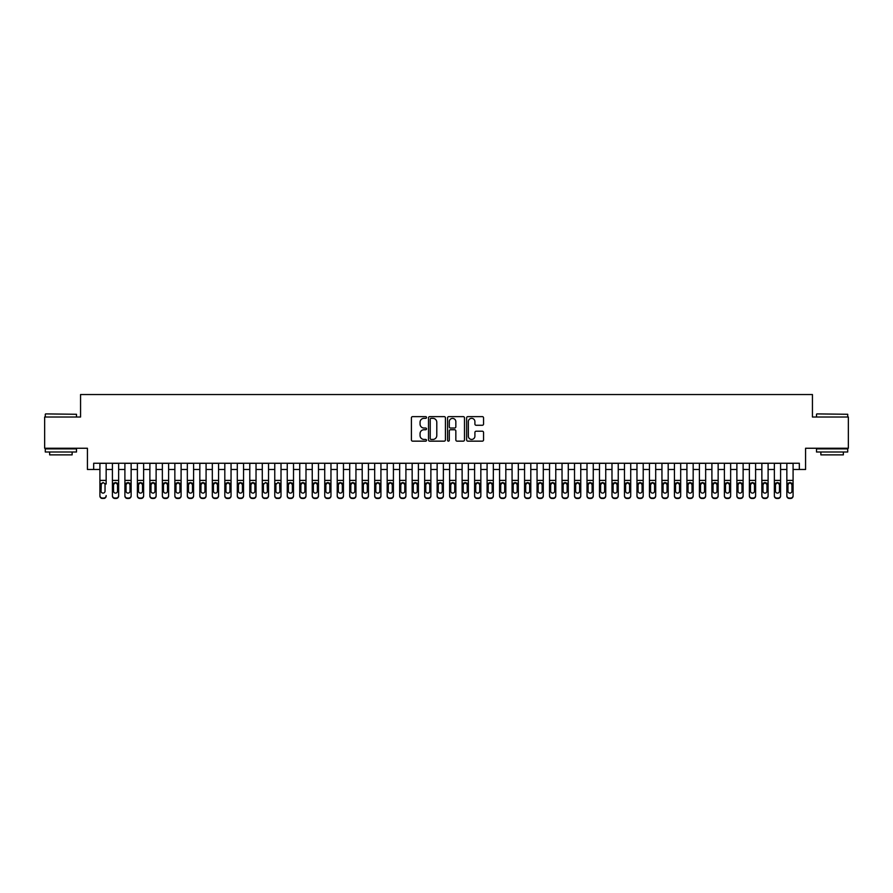 <?xml version="1.0" encoding="UTF-8"?>
<svg xmlns="http://www.w3.org/2000/svg" width="893" height="893" viewBox="0 0 893 893"><rect width="100%" height="100%" fill="white"/><g stroke="black" fill="none" stroke-linecap="round" stroke-linejoin="round"><path stroke-width="1.34" d="M426.519 417.489A0.86 0.86 0 0 0 425.66 416.629L412.633 416.629A1.228 1.228 0 0 0 411.405 417.857L411.405 439.925A1.228 1.228 0 0 0 412.633 441.153L425.66 441.153A0.86 0.86 0 0 0 426.519 440.294A0.86 0.86 0 0 0 425.66 439.434L423.974 439.434A3.918 3.918 0 0 1 420.056 435.505L420.056 433.674A3.918 3.918 0 0 1 423.974 429.745L425.66 429.745A0.86 0.86 0 0 0 426.519 428.886A0.86 0.86 0 0 0 425.66 428.026L423.974 428.026A3.918 3.918 0 0 1 420.056 424.108L420.056 422.266A3.918 3.918 0 0 1 423.974 418.348L425.66 418.348A0.86 0.86 0 0 0 426.519 417.489M482.332 425.269A1.228 1.228 0 0 0 483.548 424.052L483.548 417.857A1.228 1.228 0 0 0 482.332 416.629L467.865 416.629A1.228 1.228 0 0 0 466.637 417.857L466.637 439.925A1.228 1.228 0 0 0 467.865 441.153L482.332 441.153A1.228 1.228 0 0 0 483.548 439.925L483.548 432.446A1.228 1.228 0 0 0 482.332 431.219L476.136 431.219A1.228 1.228 0 0 0 474.909 432.446L474.909 436.152A3.282 3.282 0 0 1 471.627 439.434A3.282 3.282 0 0 1 468.356 436.152L468.356 421.63A3.282 3.282 0 0 1 471.627 418.348A3.282 3.282 0 0 1 474.909 421.63L474.909 424.052A1.228 1.228 0 0 0 476.136 425.269L482.332 425.269M93.676 469.484L93.676 463.233L799.324 463.233L799.324 469.484L805.575 469.484L805.575 448.253L848.35 448.253L848.35 417.02L812.44 417.02L812.44 394.539L80.56 394.539L80.56 417.02L44.65 417.02L44.65 448.253L87.425 448.253L87.425 469.484L99.916 469.484M445.428 417.857A1.228 1.228 0 0 0 444.201 416.629L429.734 416.629A1.228 1.228 0 0 0 428.506 417.857L428.506 439.925A1.228 1.228 0 0 0 429.734 441.153L444.201 441.153A1.228 1.228 0 0 0 445.428 439.925L445.428 417.857M448.799 416.629L463.266 416.629A1.228 1.228 0 0 1 464.494 417.857L464.494 439.925A1.228 1.228 0 0 1 463.266 441.153L457.071 441.153A1.228 1.228 0 0 1 455.843 439.925L455.843 430.973A1.228 1.228 0 0 0 454.626 429.745L450.519 429.745A1.228 1.228 0 0 0 449.291 430.973L449.291 440.294A0.86 0.86 0 0 1 448.431 441.153A0.86 0.86 0 0 1 447.572 440.294L447.572 417.857A1.228 1.228 0 0 1 448.799 416.629M106.155 469.484L112.406 469.484M118.646 469.484L124.897 469.484M131.137 469.484L137.388 469.484M143.628 469.484L149.879 469.484M156.119 469.484L162.359 469.484M168.61 469.484L174.849 469.484M181.1 469.484L187.34 469.484M193.591 469.484L199.831 469.484M206.082 469.484L212.322 469.484M218.562 469.484L224.813 469.484M231.053 469.484L237.304 469.484M243.543 469.484L249.794 469.484M256.034 469.484L262.285 469.484M268.525 469.484L274.765 469.484M281.016 469.484L287.256 469.484M293.507 469.484L299.747 469.484M305.998 469.484L312.237 469.484M318.477 469.484L324.728 469.484M330.968 469.484L337.219 469.484M343.459 469.484L349.71 469.484M355.95 469.484L362.201 469.484M368.441 469.484L374.68 469.484M380.931 469.484L387.171 469.484M393.422 469.484L399.662 469.484M405.913 469.484L412.153 469.484M418.404 469.484L424.644 469.484M430.884 469.484L437.135 469.484M443.374 469.484L449.625 469.484M455.865 469.484L462.116 469.484M468.356 469.484L474.596 469.484M480.847 469.484L487.087 469.484M493.338 469.484L499.578 469.484M505.829 469.484L512.069 469.484M518.32 469.484L524.559 469.484M530.799 469.484L537.05 469.484M543.29 469.484L549.541 469.484M555.781 469.484L562.032 469.484M568.272 469.484L574.523 469.484M580.763 469.484L587.002 469.484M593.253 469.484L599.493 469.484M605.744 469.484L611.984 469.484M618.235 469.484L624.475 469.484M630.715 469.484L636.966 469.484M643.206 469.484L649.457 469.484M655.696 469.484L661.947 469.484M668.187 469.484L674.438 469.484M680.678 469.484L686.918 469.484M693.169 469.484L699.409 469.484M705.66 469.484L711.9 469.484M718.151 469.484L724.39 469.484M730.641 469.484L736.881 469.484M743.121 469.484L749.372 469.484M755.612 469.484L761.863 469.484M768.103 469.484L774.354 469.484M780.594 469.484L786.845 469.484M793.084 469.484L799.324 469.484M431.085 418.348A0.86 0.86 0 0 0 430.225 419.208L430.225 438.575A0.86 0.86 0 0 0 431.085 439.434L432.859 439.434A3.918 3.918 0 0 0 436.789 435.505L436.789 422.266A3.918 3.918 0 0 0 432.859 418.348L431.085 418.348M455.843 421.686A3.282 3.282 0 0 0 452.572 418.404A3.282 3.282 0 0 0 449.291 421.686L449.291 426.809A1.228 1.228 0 0 0 450.519 428.026L454.626 428.026A1.228 1.228 0 0 0 455.843 426.809L455.843 421.686M99.916 463.233L99.916 495.582A2.5 2.478 -0 0 0 102.416 498.06L103.666 498.06A2.5 2.478 -0 0 0 106.155 495.582L106.155 495.983A2.5 2.478 180 0 1 103.666 498.461L103.666 498.06M106.155 484.017L106.155 463.233M105.039 491.128L105.039 484.553L105.039 491.128A1.998 1.987 180 0 1 103.041 493.103A1.998 1.987 180 0 0 105.039 491.128M101.043 491.518L101.043 491.128A1.998 1.987 180 0 0 103.041 493.103M101.043 491.128L101.266 483.626L103.041 482.544L104.816 483.626L103.041 482.544L101.043 484.397M102.416 498.06L103.666 498.461M102.416 498.461A2.5 2.478 180 0 1 99.916 495.983L99.916 495.582M106.155 483.626L104.816 483.626L105.039 484.553M45.655 413.906L76.497 414.274L45.655 413.906M60.891 451.992L45.275 451.992L45.275 448.878L76.497 448.878L76.497 451.992L60.891 451.992M72.132 451.992L72.132 454.872L49.651 454.872L49.651 451.992M816.872 413.906L847.725 414.274L816.872 413.906M832.109 451.992L816.503 451.992L816.503 448.878L847.725 448.878L847.725 451.992L832.109 451.992M843.349 451.992L843.349 454.872L820.868 454.872L820.868 451.992M112.406 484.017L112.406 495.582A2.5 2.478 0 0 0 114.907 498.06L116.157 498.06A2.5 2.478 0 0 0 118.646 495.582L118.646 495.983A2.5 2.478 180 0 1 116.157 498.461L116.157 498.06M117.53 491.128L117.53 484.553L117.53 491.128A1.998 1.987 180 0 1 115.532 493.103A1.998 1.987 180 0 0 117.53 491.128M113.534 491.518L113.534 491.128A1.998 1.987 180 0 0 115.532 493.103A1.998 1.987 180 0 1 113.534 491.128L113.534 484.397M113.746 483.626L113.534 484.553L115.532 482.544L112.406 483.626L112.406 495.983A2.5 2.478 180 0 0 114.907 498.461L116.157 498.461M118.646 463.233L118.646 483.626L115.532 482.544L117.53 484.553M124.897 484.017L124.897 495.582A2.5 2.478 0 0 0 127.398 498.06L128.637 498.06A2.5 2.478 0 0 0 131.137 495.582L131.137 495.983A2.5 2.478 180 0 1 128.637 498.461L128.637 498.06M130.021 491.128L130.021 484.553L130.021 491.128A1.998 1.987 180 0 1 128.023 493.103A1.998 1.987 180 0 0 130.021 491.128M126.025 491.518L126.025 491.128A1.998 1.987 180 0 0 128.023 493.103A1.998 1.987 180 0 1 126.025 491.128L126.025 484.397M126.237 483.626L126.025 484.553L128.023 482.544L124.897 483.626L124.897 495.983A2.5 2.478 180 0 0 127.398 498.461L128.637 498.461M131.137 463.233L131.137 483.626L128.023 482.544L130.021 484.553M137.388 484.017L137.388 495.582A2.5 2.478 0 0 0 139.877 498.06L141.127 498.06A2.5 2.478 0 0 0 143.628 495.582L143.628 495.983A2.5 2.478 180 0 1 141.127 498.461L141.127 498.06M142.5 491.128L142.5 484.553L142.5 491.128A1.998 1.987 180 0 1 140.502 493.103A1.998 1.987 180 0 0 142.5 491.128M138.504 491.518L138.504 491.128A1.998 1.987 180 0 0 140.502 493.103A1.998 1.987 180 0 1 138.504 491.128L138.504 484.397M138.728 483.626L138.504 484.553L140.502 482.544L137.388 483.626L137.388 495.983A2.5 2.478 180 0 0 139.877 498.461L141.127 498.461M143.628 463.233L143.628 483.626L140.502 482.544L142.5 484.553M149.879 484.017L149.879 495.582A2.5 2.478 0 0 0 152.368 498.06L153.618 498.06A2.5 2.478 0 0 0 156.119 495.582L156.119 495.983A2.5 2.478 180 0 1 153.618 498.461L153.618 498.06M154.991 491.128L154.991 484.553L154.991 491.128A1.998 1.987 180 0 1 152.993 493.103A1.998 1.987 180 0 0 154.991 491.128M150.995 491.518L150.995 491.128A1.998 1.987 180 0 0 152.993 493.103A1.998 1.987 180 0 1 150.995 491.128L150.995 484.397M151.218 483.626L150.995 484.553L152.993 482.544L149.879 483.626L149.879 495.983A2.5 2.478 180 0 0 152.368 498.461L153.618 498.461M156.119 463.233L156.119 483.626L152.993 482.544L154.991 484.553M118.646 483.626L118.646 495.582M112.406 463.233L112.406 483.626M131.137 483.626L131.137 495.582M124.897 463.233L124.897 483.626M143.628 483.626L143.628 495.582M137.388 463.233L137.388 483.626M156.119 483.626L156.119 495.582M149.879 463.233L149.879 483.626M162.359 484.017L162.359 495.582A2.5 2.478 0 0 0 164.859 498.06L166.109 498.06A2.5 2.478 0 0 0 168.61 495.582L168.61 495.983A2.5 2.478 180 0 1 166.109 498.461L166.109 498.06M167.482 491.128L167.482 484.553L167.482 491.128A1.998 1.987 180 0 1 165.484 493.103A1.998 1.987 180 0 0 167.482 491.128M163.486 491.518L163.486 491.128A1.998 1.987 180 0 0 165.484 493.103A1.998 1.987 180 0 1 163.486 491.128L163.486 484.397M163.709 483.626L163.486 484.553L165.484 482.544L162.359 483.626L162.359 495.983A2.5 2.478 180 0 0 164.859 498.461L166.109 498.461M168.61 463.233L168.61 483.626L165.484 482.544L167.482 484.553M168.61 483.626L168.61 495.582M162.359 463.233L162.359 483.626M174.849 484.017L174.849 495.582A2.5 2.478 0 0 0 177.35 498.06L178.6 498.06A2.5 2.478 0 0 0 181.1 495.582L181.1 495.983A2.5 2.478 180 0 1 178.6 498.461L178.6 498.06M179.973 491.128L179.973 484.553L179.973 491.128A1.998 1.987 180 0 1 177.975 493.103A1.998 1.987 180 0 0 179.973 491.128M175.977 491.518L175.977 491.128A1.998 1.987 180 0 0 177.975 493.103A1.998 1.987 180 0 1 175.977 491.128L175.977 484.397M176.2 483.626L175.977 484.553L177.975 482.544L174.849 483.626L174.849 495.983A2.5 2.478 180 0 0 177.35 498.461L178.6 498.461M181.1 463.233L181.1 483.626L177.975 482.544L179.973 484.553M181.1 483.626L181.1 495.582M174.849 463.233L174.849 483.626M187.34 484.017L187.34 495.582A2.5 2.478 0 0 0 189.841 498.06L191.091 498.06A2.5 2.478 0 0 0 193.591 495.582L193.591 495.983A2.5 2.478 180 0 1 191.091 498.461L191.091 498.06M192.464 491.128L192.464 484.553L192.464 491.128A1.998 1.987 180 0 1 190.466 493.103A1.998 1.987 180 0 0 192.464 491.128M188.468 491.518L188.468 491.128A1.998 1.987 180 0 0 190.466 493.103A1.998 1.987 180 0 1 188.468 491.128L188.468 484.397M188.691 483.626L188.468 484.553L190.466 482.544L187.34 483.626L187.34 495.983A2.5 2.478 180 0 0 189.841 498.461L191.091 498.461M193.591 463.233L193.591 483.626L190.466 482.544L192.464 484.553M193.591 483.626L193.591 495.582M187.34 463.233L187.34 483.626M199.831 484.017L199.831 495.582A2.5 2.478 0 0 0 202.331 498.06L203.582 498.06A2.5 2.478 0 0 0 206.082 495.582L206.082 495.983A2.5 2.478 180 0 1 203.582 498.461L203.582 498.06M204.955 491.128L204.955 484.553L204.955 491.128A1.998 1.987 180 0 1 202.957 493.103A1.998 1.987 180 0 0 204.955 491.128M200.958 491.518L200.958 491.128A1.998 1.987 180 0 0 202.957 493.103A1.998 1.987 180 0 1 200.958 491.128L200.958 484.397M201.182 483.626L200.958 484.553L202.957 482.544L199.831 483.626L199.831 495.983A2.5 2.478 180 0 0 202.331 498.461L203.582 498.461M206.082 463.233L206.082 483.626L202.957 482.544L204.955 484.553M206.082 483.626L206.082 495.582M199.831 463.233L199.831 483.626M212.322 484.017L212.322 495.582A2.5 2.478 0 0 0 214.822 498.06L216.073 498.06A2.5 2.478 0 0 0 218.562 495.582L218.562 495.983A2.5 2.478 180 0 1 216.073 498.461L216.073 498.06M217.446 491.128L217.446 484.553L217.446 491.128A1.998 1.987 180 0 1 215.447 493.103A1.998 1.987 180 0 0 217.446 491.128M213.449 491.518L213.449 491.128A1.998 1.987 180 0 0 215.447 493.103A1.998 1.987 180 0 1 213.449 491.128L213.449 484.397M213.661 483.626L213.449 484.553L215.447 482.544L212.322 483.626L212.322 495.983A2.5 2.478 180 0 0 214.822 498.461L216.073 498.461M218.562 463.233L218.562 483.626L215.447 482.544L217.446 484.553M218.562 483.626L218.562 495.582M212.322 463.233L212.322 483.626M224.813 484.017L224.813 495.582A2.5 2.478 0 0 0 227.313 498.06L228.563 498.06A2.5 2.478 0 0 0 231.053 495.582L231.053 495.983A2.5 2.478 180 0 1 228.563 498.461L228.563 498.06M229.936 491.128L229.936 484.553L229.936 491.128A1.998 1.987 180 0 1 227.938 493.103A1.998 1.987 180 0 0 229.936 491.128M225.94 491.518L225.94 491.128A1.998 1.987 180 0 0 227.938 493.103A1.998 1.987 180 0 1 225.94 491.128L225.94 484.397M226.152 483.626L225.94 484.553L227.938 482.544L224.813 483.626L224.813 495.983A2.5 2.478 180 0 0 227.313 498.461L228.563 498.461M231.053 463.233L231.053 483.626L227.938 482.544L229.936 484.553M231.053 483.626L231.053 495.582M224.813 463.233L224.813 483.626M237.304 484.017L237.304 495.582A2.5 2.478 0 0 0 239.804 498.06L241.043 498.06A2.5 2.478 0 0 0 243.543 495.582L243.543 495.983A2.5 2.478 180 0 1 241.043 498.461L241.043 498.06M242.416 491.128L242.416 484.553L242.416 491.128A1.998 1.987 180 0 1 240.418 493.103A1.998 1.987 180 0 0 242.416 491.128M238.42 491.518L238.42 491.128A1.998 1.987 180 0 0 240.418 493.103A1.998 1.987 180 0 1 238.42 491.128L238.42 484.397M238.643 483.626L238.42 484.553L240.418 482.544L237.304 483.626L237.304 495.983A2.5 2.478 180 0 0 239.804 498.461L241.043 498.461M243.543 463.233L243.543 483.626L240.418 482.544L242.416 484.553M243.543 483.626L243.543 495.582M237.304 463.233L237.304 483.626M249.794 484.017L249.794 495.582A2.5 2.478 0 0 0 252.284 498.06L253.534 498.06A2.5 2.478 0 0 0 256.034 495.582L256.034 495.983A2.5 2.478 180 0 1 253.534 498.461L253.534 498.06M254.907 491.128L254.907 484.553L254.907 491.128A1.998 1.987 180 0 1 252.909 493.103A1.998 1.987 180 0 0 254.907 491.128M250.911 491.518L250.911 491.128A1.998 1.987 180 0 0 252.909 493.103A1.998 1.987 180 0 1 250.911 491.128L250.911 484.397M251.134 483.626L250.911 484.553L252.909 482.544L249.794 483.626L249.794 495.983A2.5 2.478 180 0 0 252.284 498.461L253.534 498.461M256.034 463.233L256.034 483.626L252.909 482.544L254.907 484.553M256.034 483.626L256.034 495.582M249.794 463.233L249.794 483.626M268.525 463.233L268.525 495.983A2.5 2.478 180 0 1 266.025 498.461L266.025 498.06A2.5 2.478 0 0 0 268.525 495.582L268.525 495.582M262.285 463.233L262.285 495.582A2.5 2.478 0 0 0 264.774 498.06L266.025 498.06M264.774 498.06L266.025 498.461M264.774 498.461A2.5 2.478 180 0 1 262.285 495.983L262.285 484.017M268.525 483.626L265.4 482.544L263.402 484.553L265.4 482.544L267.174 483.626L267.398 491.128A1.998 1.987 180 0 1 265.4 493.103A1.998 1.987 180 0 1 263.402 491.128A1.998 1.987 180 0 0 265.4 493.103A1.998 1.987 180 0 0 267.398 491.128L267.398 484.553M263.402 484.397L263.402 491.518M281.016 463.233L281.016 495.983A2.5 2.478 180 0 1 278.516 498.461L278.516 498.06A2.5 2.478 0 0 0 281.016 495.582L281.016 495.582M274.765 463.233L274.765 495.582A2.5 2.478 0 0 0 277.265 498.06L278.516 498.06M277.265 498.06L278.516 498.461M277.265 498.461A2.5 2.478 180 0 1 274.765 495.983L274.765 484.017M281.016 483.626L277.89 482.544L275.892 484.553L277.89 482.544L279.665 483.626L279.889 491.128A1.998 1.987 180 0 1 277.89 493.103A1.998 1.987 180 0 1 275.892 491.128A1.998 1.987 180 0 0 277.89 493.103A1.998 1.987 180 0 0 279.889 491.128L279.889 484.553M275.892 484.397L275.892 491.518M287.256 484.017L287.256 495.582A2.5 2.478 0 0 0 289.756 498.06L291.006 498.06A2.5 2.478 0 0 0 293.507 495.582L293.507 495.983A2.5 2.478 180 0 1 291.006 498.461L291.006 498.06M292.379 491.128L292.379 484.553L292.379 491.128A1.998 1.987 180 0 1 290.381 493.103A1.998 1.987 180 0 0 292.379 491.128M288.383 491.518L288.383 491.128A1.998 1.987 180 0 0 290.381 493.103A1.998 1.987 180 0 1 288.383 491.128L288.383 484.397M288.606 483.626L288.383 484.553L290.381 482.544L287.256 483.626L287.256 495.983A2.5 2.478 180 0 0 289.756 498.461L291.006 498.461M293.507 463.233L293.507 483.626L290.381 482.544L292.379 484.553M293.507 483.626L293.507 495.582M287.256 463.233L287.256 483.626M299.747 484.017L299.747 495.582A2.5 2.478 0 0 0 302.247 498.06L303.497 498.06A2.5 2.478 0 0 0 305.998 495.582L305.998 495.983A2.5 2.478 180 0 1 303.497 498.461L303.497 498.06M304.87 491.128L304.87 484.553L304.87 491.128A1.998 1.987 180 0 1 302.872 493.103A1.998 1.987 180 0 0 304.87 491.128M300.874 491.518L300.874 491.128A1.998 1.987 180 0 0 302.872 493.103A1.998 1.987 180 0 1 300.874 491.128L300.874 484.397M301.097 483.626L300.874 484.553L302.872 482.544L299.747 483.626L299.747 495.983A2.5 2.478 180 0 0 302.247 498.461L303.497 498.461M305.998 463.233L305.998 483.626L302.872 482.544L304.87 484.553M305.998 483.626L305.998 495.582M299.747 463.233L299.747 483.626M312.237 484.017L312.237 495.582A2.5 2.478 0 0 0 314.738 498.06L315.988 498.06A2.5 2.478 0 0 0 318.477 495.582L318.477 495.983A2.5 2.478 180 0 1 315.988 498.461L315.988 498.06M317.361 491.128L317.361 484.553L317.361 491.128A1.998 1.987 180 0 1 315.363 493.103A1.998 1.987 180 0 0 317.361 491.128M313.365 491.518L313.365 491.128A1.998 1.987 180 0 0 315.363 493.103A1.998 1.987 180 0 1 313.365 491.128L313.365 484.397M313.588 483.626L313.365 484.553L315.363 482.544L312.237 483.626L312.237 495.983A2.5 2.478 180 0 0 314.738 498.461L315.988 498.461M318.477 463.233L318.477 483.626L315.363 482.544L317.361 484.553M318.477 483.626L318.477 495.582M312.237 463.233L312.237 483.626M324.728 484.017L324.728 495.582A2.5 2.478 0 0 0 327.229 498.06L328.479 498.06A2.5 2.478 0 0 0 330.968 495.582L330.968 495.983A2.5 2.478 180 0 1 328.479 498.461L328.479 498.06M329.852 491.128L329.852 484.553L329.852 491.128A1.998 1.987 180 0 1 327.854 493.103A1.998 1.987 180 0 0 329.852 491.128M325.856 491.518L325.856 491.128A1.998 1.987 180 0 0 327.854 493.103A1.998 1.987 180 0 1 325.856 491.128L325.856 484.397M326.068 483.626L325.856 484.553L327.854 482.544L324.728 483.626L324.728 495.983A2.5 2.478 180 0 0 327.229 498.461L328.479 498.461M330.968 463.233L330.968 483.626L327.854 482.544L329.852 484.553M330.968 483.626L330.968 495.582M324.728 463.233L324.728 483.626M337.219 484.017L337.219 495.582A2.5 2.478 0 0 0 339.72 498.06L340.959 498.06A2.5 2.478 0 0 0 343.459 495.582L343.459 495.983A2.5 2.478 180 0 1 340.959 498.461L340.959 498.06M342.343 491.128L342.343 484.553L342.343 491.128A1.998 1.987 180 0 1 340.345 493.103A1.998 1.987 180 0 0 342.343 491.128M338.335 491.518L338.335 491.128A1.998 1.987 180 0 0 340.345 493.103A1.998 1.987 180 0 1 338.335 491.128L338.335 484.397M338.559 483.626L338.335 484.553L340.345 482.544L337.219 483.626L337.219 495.983A2.5 2.478 180 0 0 339.72 498.461L340.959 498.461M343.459 463.233L343.459 483.626L340.345 482.544L342.343 484.553M343.459 483.626L343.459 495.582M337.219 463.233L337.219 483.626M349.71 484.017L349.71 495.582A2.5 2.478 0 0 0 352.199 498.06L353.449 498.06A2.5 2.478 0 0 0 355.95 495.582L355.95 495.983A2.5 2.478 180 0 1 353.449 498.461L353.449 498.06M354.822 491.128L354.822 484.553L354.822 491.128A1.998 1.987 180 0 1 352.824 493.103A1.998 1.987 180 0 0 354.822 491.128M350.826 491.518L350.826 491.128A1.998 1.987 180 0 0 352.824 493.103A1.998 1.987 180 0 1 350.826 491.128L350.826 484.397M351.049 483.626L350.826 484.553L352.824 482.544L349.71 483.626L349.71 495.983A2.5 2.478 180 0 0 352.199 498.461L353.449 498.461M355.95 463.233L355.95 483.626L352.824 482.544L354.822 484.553M355.95 483.626L355.95 495.582M349.71 463.233L349.71 483.626M362.201 484.017L362.201 495.582A2.5 2.478 0 0 0 364.69 498.06L365.94 498.06A2.5 2.478 0 0 0 368.441 495.582L368.441 495.983A2.5 2.478 180 0 1 365.94 498.461L365.94 498.06M367.313 491.128L367.313 484.553L367.313 491.128A1.998 1.987 180 0 1 365.315 493.103A1.998 1.987 180 0 0 367.313 491.128M363.317 491.518L363.317 491.128A1.998 1.987 180 0 0 365.315 493.103A1.998 1.987 180 0 1 363.317 491.128L363.317 484.397M363.54 483.626L363.317 484.553L365.315 482.544L362.201 483.626L362.201 495.983A2.5 2.478 180 0 0 364.69 498.461L365.94 498.461M368.441 463.233L368.441 483.626L365.315 482.544L367.313 484.553M368.441 483.626L368.441 495.582M362.201 463.233L362.201 483.626M374.68 484.017L374.68 495.582A2.5 2.478 0 0 0 377.181 498.06L378.431 498.06A2.5 2.478 0 0 0 380.931 495.582L380.931 495.983A2.5 2.478 180 0 1 378.431 498.461L378.431 498.06M379.804 491.128L379.804 484.553L379.804 491.128A1.998 1.987 180 0 1 377.806 493.103A1.998 1.987 180 0 0 379.804 491.128M375.808 491.518L375.808 491.128A1.998 1.987 180 0 0 377.806 493.103A1.998 1.987 180 0 1 375.808 491.128L375.808 484.397M376.031 483.626L375.808 484.553L377.806 482.544L374.68 483.626L374.68 495.983A2.5 2.478 180 0 0 377.181 498.461L378.431 498.461M380.931 463.233L380.931 483.626L377.806 482.544L379.804 484.553M380.931 483.626L380.931 495.582M374.68 463.233L374.68 483.626M387.171 484.017L387.171 495.582A2.5 2.478 0 0 0 389.672 498.06L390.922 498.06A2.5 2.478 0 0 0 393.422 495.582L393.422 495.983A2.5 2.478 180 0 1 390.922 498.461L390.922 498.06M392.295 491.128L392.295 484.553L392.295 491.128A1.998 1.987 180 0 1 390.297 493.103A1.998 1.987 180 0 0 392.295 491.128M388.299 491.518L388.299 491.128A1.998 1.987 180 0 0 390.297 493.103A1.998 1.987 180 0 1 388.299 491.128L388.299 484.397M388.522 483.626L388.299 484.553L390.297 482.544L387.171 483.626L387.171 495.983A2.5 2.478 180 0 0 389.672 498.461L390.922 498.461M393.422 463.233L393.422 483.626L390.297 482.544L392.295 484.553M399.662 484.017L399.662 495.582A2.5 2.478 0 0 0 402.163 498.06L403.413 498.06A2.5 2.478 0 0 0 405.913 495.582L405.913 495.983A2.5 2.478 180 0 1 403.413 498.461L403.413 498.06M404.786 491.128L404.786 484.553L404.786 491.128A1.998 1.987 180 0 1 402.788 493.103A1.998 1.987 180 0 0 404.786 491.128M400.79 491.518L400.79 491.128A1.998 1.987 180 0 0 402.788 493.103A1.998 1.987 180 0 1 400.79 491.128L400.79 484.397M401.013 483.626L400.79 484.553L402.788 482.544L399.662 483.626L399.662 495.983A2.5 2.478 180 0 0 402.163 498.461L403.413 498.461M405.913 463.233L405.913 483.626L402.788 482.544L404.786 484.553M412.153 484.017L412.153 495.582A2.5 2.478 0 0 0 414.653 498.06L415.904 498.06A2.5 2.478 0 0 0 418.404 495.582L418.404 495.983A2.5 2.478 180 0 1 415.904 498.461L415.904 498.06M417.277 491.128L417.277 484.553L417.277 491.128A1.998 1.987 180 0 1 415.278 493.103A1.998 1.987 180 0 0 417.277 491.128M413.28 491.518L413.28 491.128A1.998 1.987 180 0 0 415.278 493.103A1.998 1.987 180 0 1 413.28 491.128L413.28 484.397M413.504 483.626L413.28 484.553L415.278 482.544L412.153 483.626L412.153 495.983A2.5 2.478 180 0 0 414.653 498.461L415.904 498.461M418.404 463.233L418.404 483.626L415.278 482.544L417.277 484.553M393.422 483.626L393.422 495.582M387.171 463.233L387.171 483.626M405.913 483.626L405.913 495.582M399.662 463.233L399.662 483.626M418.404 483.626L418.404 495.582M412.153 463.233L412.153 483.626M424.644 484.017L424.644 495.582A2.5 2.478 0 0 0 427.144 498.06L428.394 498.06A2.5 2.478 0 0 0 430.884 495.582L430.884 495.983A2.5 2.478 180 0 1 428.394 498.461L428.394 498.06M429.767 491.128L429.767 484.553L429.767 491.128A1.998 1.987 180 0 1 427.769 493.103A1.998 1.987 180 0 0 429.767 491.128M425.771 491.518L425.771 491.128A1.998 1.987 180 0 0 427.769 493.103A1.998 1.987 180 0 1 425.771 491.128L425.771 484.397M425.983 483.626L425.771 484.553L427.769 482.544L424.644 483.626L424.644 495.983A2.5 2.478 180 0 0 427.144 498.461L428.394 498.461M430.884 463.233L430.884 483.626L427.769 482.544L429.767 484.553M430.884 483.626L430.884 495.582M424.644 463.233L424.644 483.626M437.135 484.017L437.135 495.582A2.5 2.478 0 0 0 439.635 498.06L440.885 498.06A2.5 2.478 0 0 0 443.374 495.582L443.374 495.983A2.5 2.478 180 0 1 440.885 498.461L440.885 498.06M442.258 491.128L442.258 484.553L442.258 491.128A1.998 1.987 180 0 1 440.26 493.103A1.998 1.987 180 0 0 442.258 491.128M438.262 491.518L438.262 491.128A1.998 1.987 180 0 0 440.26 493.103A1.998 1.987 180 0 1 438.262 491.128L438.262 484.397M438.474 483.626L438.262 484.553L440.26 482.544L437.135 483.626L437.135 495.983A2.5 2.478 180 0 0 439.635 498.461L440.885 498.461M443.374 463.233L443.374 483.626L440.26 482.544L442.258 484.553M443.374 483.626L443.374 495.582M437.135 463.233L437.135 483.626M449.625 484.017L449.625 495.582A2.5 2.478 0 0 0 452.115 498.06L453.365 498.06A2.5 2.478 0 0 0 455.865 495.582L455.865 495.983A2.5 2.478 180 0 1 453.365 498.461L453.365 498.06M454.738 491.128L454.738 484.553L454.738 491.128A1.998 1.987 180 0 1 452.74 493.103A1.998 1.987 180 0 0 454.738 491.128M450.742 491.518L450.742 491.128A1.998 1.987 180 0 0 452.74 493.103A1.998 1.987 180 0 1 450.742 491.128L450.742 484.397M450.965 483.626L450.742 484.553L452.74 482.544L449.625 483.626L449.625 495.983A2.5 2.478 180 0 0 452.115 498.461L453.365 498.461M455.865 463.233L455.865 483.626L452.74 482.544L454.738 484.553M455.865 483.626L455.865 495.582M449.625 463.233L449.625 483.626M462.116 484.017L462.116 495.582A2.5 2.478 0 0 0 464.606 498.06L465.856 498.06A2.5 2.478 0 0 0 468.356 495.582L468.356 495.983A2.5 2.478 180 0 1 465.856 498.461L465.856 498.06M467.229 491.128L467.229 484.553L467.229 491.128A1.998 1.987 180 0 1 465.231 493.103A1.998 1.987 180 0 0 467.229 491.128M463.233 491.518L463.233 491.128A1.998 1.987 180 0 0 465.231 493.103A1.998 1.987 180 0 1 463.233 491.128L463.233 484.397M463.456 483.626L463.233 484.553L465.231 482.544L462.116 483.626L462.116 495.983A2.5 2.478 180 0 0 464.606 498.461L465.856 498.461M468.356 463.233L468.356 483.626L465.231 482.544L467.229 484.553M468.356 483.626L468.356 495.582M462.116 463.233L462.116 483.626M474.596 484.017L474.596 495.582A2.5 2.478 0 0 0 477.096 498.06L478.347 498.06A2.5 2.478 0 0 0 480.847 495.582L480.847 495.983A2.5 2.478 180 0 1 478.347 498.461L478.347 498.06M479.72 491.128L479.72 484.553L479.72 491.128A1.998 1.987 180 0 1 477.722 493.103A1.998 1.987 180 0 0 479.72 491.128M475.723 491.518L475.723 491.128A1.998 1.987 180 0 0 477.722 493.103A1.998 1.987 180 0 1 475.723 491.128L475.723 484.397M475.947 483.626L475.723 484.553L477.722 482.544L474.596 483.626L474.596 495.983A2.5 2.478 180 0 0 477.096 498.461L478.347 498.461M480.847 463.233L480.847 483.626L477.722 482.544L479.72 484.553M487.087 484.017L487.087 495.582A2.5 2.478 0 0 0 489.587 498.06L490.837 498.06A2.5 2.478 0 0 0 493.338 495.582L493.338 495.983A2.5 2.478 180 0 1 490.837 498.461L490.837 498.06M492.21 491.128L492.21 484.553L492.21 491.128A1.998 1.987 180 0 1 490.212 493.103A1.998 1.987 180 0 0 492.21 491.128M488.214 491.518L488.214 491.128A1.998 1.987 180 0 0 490.212 493.103A1.998 1.987 180 0 1 488.214 491.128L488.214 484.397M488.438 483.626L488.214 484.553L490.212 482.544L487.087 483.626L487.087 495.983A2.5 2.478 180 0 0 489.587 498.461L490.837 498.461M493.338 463.233L493.338 483.626L490.212 482.544L492.21 484.553M499.578 484.017L499.578 495.582A2.5 2.478 0 0 0 502.078 498.06L503.328 498.06A2.5 2.478 0 0 0 505.829 495.582L505.829 495.983A2.5 2.478 180 0 1 503.328 498.461L503.328 498.06M504.701 491.128L504.701 484.553L504.701 491.128A1.998 1.987 180 0 1 502.703 493.103A1.998 1.987 180 0 0 504.701 491.128M500.705 491.518L500.705 491.128A1.998 1.987 180 0 0 502.703 493.103A1.998 1.987 180 0 1 500.705 491.128L500.705 484.397M500.928 483.626L500.705 484.553L502.703 482.544L499.578 483.626L499.578 495.983A2.5 2.478 180 0 0 502.078 498.461L503.328 498.461M505.829 463.233L505.829 483.626L502.703 482.544L504.701 484.553M480.847 483.626L480.847 495.582M474.596 463.233L474.596 483.626M493.338 483.626L493.338 495.582M487.087 463.233L487.087 483.626M505.829 483.626L505.829 495.582M499.578 463.233L499.578 483.626M512.069 484.017L512.069 495.582A2.5 2.478 0 0 0 514.569 498.06L515.819 498.06A2.5 2.478 0 0 0 518.32 495.582L518.32 495.983A2.5 2.478 180 0 1 515.819 498.461L515.819 498.06M517.192 491.128L517.192 484.553L517.192 491.128A1.998 1.987 180 0 1 515.194 493.103A1.998 1.987 180 0 0 517.192 491.128M513.196 491.518L513.196 491.128A1.998 1.987 180 0 0 515.194 493.103A1.998 1.987 180 0 1 513.196 491.128L513.196 484.397M513.419 483.626L513.196 484.553L515.194 482.544L512.069 483.626L512.069 495.983A2.5 2.478 180 0 0 514.569 498.461L515.819 498.461M518.32 463.233L518.32 483.626L515.194 482.544L517.192 484.553M518.32 483.626L518.32 495.582M512.069 463.233L512.069 483.626M524.559 484.017L524.559 495.582A2.5 2.478 0 0 0 527.06 498.06L528.31 498.06A2.5 2.478 0 0 0 530.799 495.582L530.799 495.983A2.5 2.478 180 0 1 528.31 498.461L528.31 498.06M529.683 491.128L529.683 484.553L529.683 491.128A1.998 1.987 180 0 1 527.685 493.103A1.998 1.987 180 0 0 529.683 491.128M525.687 491.518L525.687 491.128A1.998 1.987 180 0 0 527.685 493.103A1.998 1.987 180 0 1 525.687 491.128L525.687 484.397M525.91 483.626L525.687 484.553L527.685 482.544L524.559 483.626L524.559 495.983A2.5 2.478 180 0 0 527.06 498.461L528.31 498.461M530.799 463.233L530.799 483.626L527.685 482.544L529.683 484.553M530.799 483.626L530.799 495.582M524.559 463.233L524.559 483.626M537.05 484.017L537.05 495.582A2.5 2.478 0 0 0 539.551 498.06L540.801 498.06A2.5 2.478 0 0 0 543.29 495.582L543.29 495.983A2.5 2.478 180 0 1 540.801 498.461L540.801 498.06M542.174 491.128L542.174 484.553L542.174 491.128A1.998 1.987 180 0 1 540.176 493.103A1.998 1.987 180 0 0 542.174 491.128M538.178 491.518L538.178 491.128A1.998 1.987 180 0 0 540.176 493.103A1.998 1.987 180 0 1 538.178 491.128L538.178 484.397M538.39 483.626L538.178 484.553L540.176 482.544L537.05 483.626L537.05 495.983A2.5 2.478 180 0 0 539.551 498.461L540.801 498.461M543.29 463.233L543.29 483.626L540.176 482.544L542.174 484.553M543.29 483.626L543.29 495.582M537.05 463.233L537.05 483.626M549.541 484.017L549.541 495.582A2.5 2.478 0 0 0 552.041 498.06L553.28 498.06A2.5 2.478 0 0 0 555.781 495.582L555.781 495.983A2.5 2.478 180 0 1 553.28 498.461L553.28 498.06M554.665 491.128L554.665 484.553L554.665 491.128A1.998 1.987 180 0 1 552.655 493.103A1.998 1.987 180 0 0 554.665 491.128M550.657 491.518L550.657 491.128A1.998 1.987 180 0 0 552.655 493.103A1.998 1.987 180 0 1 550.657 491.128L550.657 484.397M550.881 483.626L550.657 484.553L552.655 482.544L549.541 483.626L549.541 495.983A2.5 2.478 180 0 0 552.041 498.461L553.28 498.461M555.781 463.233L555.781 483.626L552.655 482.544L554.665 484.553M555.781 483.626L555.781 495.582M549.541 463.233L549.541 483.626M562.032 484.017L562.032 495.582A2.5 2.478 0 0 0 564.521 498.06L565.771 498.06A2.5 2.478 0 0 0 568.272 495.582L568.272 495.983A2.5 2.478 180 0 1 565.771 498.461L565.771 498.06M567.144 491.128L567.144 484.553L567.144 491.128A1.998 1.987 180 0 1 565.146 493.103A1.998 1.987 180 0 0 567.144 491.128M563.148 491.518L563.148 491.128A1.998 1.987 180 0 0 565.146 493.103A1.998 1.987 180 0 1 563.148 491.128L563.148 484.397M563.371 483.626L563.148 484.553L565.146 482.544L562.032 483.626L562.032 495.983A2.5 2.478 180 0 0 564.521 498.461L565.771 498.461M568.272 463.233L568.272 483.626L565.146 482.544L567.144 484.553M568.272 483.626L568.272 495.582M562.032 463.233L562.032 483.626M574.523 484.017L574.523 495.582A2.5 2.478 0 0 0 577.012 498.06L578.262 498.06A2.5 2.478 0 0 0 580.763 495.582L580.763 495.983A2.5 2.478 180 0 1 578.262 498.461L578.262 498.06M579.635 491.128L579.635 484.553L579.635 491.128A1.998 1.987 180 0 1 577.637 493.103A1.998 1.987 180 0 0 579.635 491.128M575.639 491.518L575.639 491.128A1.998 1.987 180 0 0 577.637 493.103A1.998 1.987 180 0 1 575.639 491.128L575.639 484.397M575.862 483.626L575.639 484.553L577.637 482.544L574.523 483.626L574.523 495.983A2.5 2.478 180 0 0 577.012 498.461L578.262 498.461M580.763 463.233L580.763 483.626L577.637 482.544L579.635 484.553M580.763 483.626L580.763 495.582M574.523 463.233L574.523 483.626M587.002 484.017L587.002 495.582A2.5 2.478 0 0 0 589.503 498.06L590.753 498.06A2.5 2.478 0 0 0 593.253 495.582L593.253 495.983A2.5 2.478 180 0 1 590.753 498.461L590.753 498.06M592.126 491.128L592.126 484.553L592.126 491.128A1.998 1.987 180 0 1 590.128 493.103A1.998 1.987 180 0 0 592.126 491.128M588.13 491.518L588.13 491.128A1.998 1.987 180 0 0 590.128 493.103A1.998 1.987 180 0 1 588.13 491.128L588.13 484.397M588.353 483.626L588.13 484.553L590.128 482.544L587.002 483.626L587.002 495.983A2.5 2.478 180 0 0 589.503 498.461L590.753 498.461M593.253 463.233L593.253 483.626L590.128 482.544L592.126 484.553M593.253 483.626L593.253 495.582M587.002 463.233L587.002 483.626M599.493 484.017L599.493 495.582A2.5 2.478 0 0 0 601.994 498.06L603.244 498.06A2.5 2.478 0 0 0 605.744 495.582L605.744 495.983A2.5 2.478 180 0 1 603.244 498.461L603.244 498.06M604.617 491.128L604.617 484.553L604.617 491.128A1.998 1.987 180 0 1 602.619 493.103A1.998 1.987 180 0 0 604.617 491.128M600.621 491.518L600.621 491.128A1.998 1.987 180 0 0 602.619 493.103A1.998 1.987 180 0 1 600.621 491.128L600.621 484.397M600.844 483.626L600.621 484.553L602.619 482.544L599.493 483.626L599.493 495.983A2.5 2.478 180 0 0 601.994 498.461L603.244 498.461M605.744 463.233L605.744 483.626L602.619 482.544L604.617 484.553M605.744 483.626L605.744 495.582M599.493 463.233L599.493 483.626M611.984 484.017L611.984 495.582A2.5 2.478 0 0 0 614.484 498.06L615.735 498.06A2.5 2.478 0 0 0 618.235 495.582L618.235 495.983A2.5 2.478 180 0 1 615.735 498.461L615.735 498.06M617.108 491.128L617.108 484.553L617.108 491.128A1.998 1.987 180 0 1 615.11 493.103A1.998 1.987 180 0 0 617.108 491.128M613.111 491.518L613.111 491.128A1.998 1.987 180 0 0 615.11 493.103A1.998 1.987 180 0 1 613.111 491.128L613.111 484.397M613.335 483.626L613.111 484.553L615.11 482.544L611.984 483.626L611.984 495.983A2.5 2.478 180 0 0 614.484 498.461L615.735 498.461M618.235 463.233L618.235 483.626L615.11 482.544L617.108 484.553M618.235 483.626L618.235 495.582M611.984 463.233L611.984 483.626M624.475 484.017L624.475 495.582A2.5 2.478 0 0 0 626.975 498.06L628.225 498.06A2.5 2.478 0 0 0 630.715 495.582L630.715 495.983A2.5 2.478 180 0 1 628.225 498.461L628.225 498.06M629.598 491.128L629.598 484.553L629.598 491.128A1.998 1.987 180 0 1 627.6 493.103A1.998 1.987 180 0 0 629.598 491.128M625.602 491.518L625.602 491.128A1.998 1.987 180 0 0 627.6 493.103A1.998 1.987 180 0 1 625.602 491.128L625.602 484.397M625.826 483.626L625.602 484.553L627.6 482.544L624.475 483.626L624.475 495.983A2.5 2.478 180 0 0 626.975 498.461L628.225 498.461M630.715 463.233L630.715 483.626L627.6 482.544L629.598 484.553M630.715 483.626L630.715 495.582M624.475 463.233L624.475 483.626M636.966 484.017L636.966 495.582A2.5 2.478 0 0 0 639.466 498.06L640.716 498.06A2.5 2.478 0 0 0 643.206 495.582L643.206 495.983A2.5 2.478 180 0 1 640.716 498.461L640.716 498.06M642.089 491.128L642.089 484.553L642.089 491.128A1.998 1.987 180 0 1 640.091 493.103A1.998 1.987 180 0 0 642.089 491.128M638.093 491.518L638.093 491.128A1.998 1.987 180 0 0 640.091 493.103A1.998 1.987 180 0 1 638.093 491.128L638.093 484.397M638.305 483.626L638.093 484.553L640.091 482.544L636.966 483.626L636.966 495.983A2.5 2.478 180 0 0 639.466 498.461L640.716 498.461M643.206 463.233L643.206 483.626L640.091 482.544L642.089 484.553M643.206 483.626L643.206 495.582M636.966 463.233L636.966 483.626M649.457 484.017L649.457 495.582A2.5 2.478 0 0 0 651.957 498.06L653.196 498.06A2.5 2.478 0 0 0 655.696 495.582L655.696 495.983A2.5 2.478 180 0 1 653.196 498.461L653.196 498.06M654.58 491.128L654.58 484.553L654.58 491.128A1.998 1.987 180 0 1 652.582 493.103A1.998 1.987 180 0 0 654.58 491.128M650.584 491.518L650.584 491.128A1.998 1.987 180 0 0 652.582 493.103A1.998 1.987 180 0 1 650.584 491.128L650.584 484.397M650.796 483.626L650.584 484.553L652.582 482.544L649.457 483.626L649.457 495.983A2.5 2.478 180 0 0 651.957 498.461L653.196 498.461M655.696 463.233L655.696 483.626L652.582 482.544L654.58 484.553M655.696 483.626L655.696 495.582M649.457 463.233L649.457 483.626M661.947 484.017L661.947 495.582A2.5 2.478 0 0 0 664.437 498.06L665.687 498.06A2.5 2.478 0 0 0 668.187 495.582L668.187 495.983A2.5 2.478 180 0 1 665.687 498.461L665.687 498.06M667.06 491.128L667.06 484.553L667.06 491.128A1.998 1.987 180 0 1 665.062 493.103A1.998 1.987 180 0 0 667.06 491.128M663.064 491.518L663.064 491.128A1.998 1.987 180 0 0 665.062 493.103A1.998 1.987 180 0 1 663.064 491.128L663.064 484.397M663.287 483.626L663.064 484.553L665.062 482.544L661.947 483.626L661.947 495.983A2.5 2.478 180 0 0 664.437 498.461L665.687 498.461M668.187 463.233L668.187 483.626L665.062 482.544L667.06 484.553M668.187 483.626L668.187 495.582M661.947 463.233L661.947 483.626M674.438 484.017L674.438 495.582A2.5 2.478 0 0 0 676.927 498.06L678.178 498.06A2.5 2.478 0 0 0 680.678 495.582L680.678 495.983A2.5 2.478 180 0 1 678.178 498.461L678.178 498.06M679.551 491.128L679.551 484.553L679.551 491.128A1.998 1.987 180 0 1 677.553 493.103A1.998 1.987 180 0 0 679.551 491.128M675.555 491.518L675.555 491.128A1.998 1.987 180 0 0 677.553 493.103A1.998 1.987 180 0 1 675.555 491.128L675.555 484.397M675.778 483.626L675.555 484.553L677.553 482.544L674.438 483.626L674.438 495.983A2.5 2.478 180 0 0 676.927 498.461L678.178 498.461M680.678 463.233L680.678 483.626L677.553 482.544L679.551 484.553M680.678 483.626L680.678 495.582M674.438 463.233L674.438 483.626M686.918 484.017L686.918 495.582A2.5 2.478 0 0 0 689.418 498.06L690.669 498.06A2.5 2.478 0 0 0 693.169 495.582L693.169 495.983A2.5 2.478 180 0 1 690.669 498.461L690.669 498.06M692.042 491.128L692.042 484.553L692.042 491.128A1.998 1.987 180 0 1 690.043 493.103A1.998 1.987 180 0 0 692.042 491.128M688.045 491.518L688.045 491.128A1.998 1.987 180 0 0 690.043 493.103A1.998 1.987 180 0 1 688.045 491.128L688.045 484.397M688.269 483.626L688.045 484.553L690.043 482.544L686.918 483.626L686.918 495.983A2.5 2.478 180 0 0 689.418 498.461L690.669 498.461M693.169 463.233L693.169 483.626L690.043 482.544L692.042 484.553M693.169 483.626L693.169 495.582M686.918 463.233L686.918 483.626M699.409 484.017L699.409 495.582A2.5 2.478 0 0 0 701.909 498.06L703.159 498.06A2.5 2.478 0 0 0 705.66 495.582L705.66 495.983A2.5 2.478 180 0 1 703.159 498.461L703.159 498.06M704.532 491.128L704.532 484.553L704.532 491.128A1.998 1.987 180 0 1 702.534 493.103A1.998 1.987 180 0 0 704.532 491.128M700.536 491.518L700.536 491.128A1.998 1.987 180 0 0 702.534 493.103A1.998 1.987 180 0 1 700.536 491.128L700.536 484.397M700.759 483.626L700.536 484.553L702.534 482.544L699.409 483.626L699.409 495.983A2.5 2.478 180 0 0 701.909 498.461L703.159 498.461M705.66 463.233L705.66 483.626L702.534 482.544L704.532 484.553M705.66 483.626L705.66 495.582M699.409 463.233L699.409 483.626M711.9 484.017L711.9 495.582A2.5 2.478 0 0 0 714.4 498.06L715.65 498.06A2.5 2.478 0 0 0 718.151 495.582L718.151 495.983A2.5 2.478 180 0 1 715.65 498.461L715.65 498.06M717.023 491.128L717.023 484.553L717.023 491.128A1.998 1.987 180 0 1 715.025 493.103A1.998 1.987 180 0 0 717.023 491.128M713.027 491.518L713.027 491.128A1.998 1.987 180 0 0 715.025 493.103A1.998 1.987 180 0 1 713.027 491.128L713.027 484.397M713.25 483.626L713.027 484.553L715.025 482.544L711.9 483.626L711.9 495.983A2.5 2.478 180 0 0 714.4 498.461L715.65 498.461M718.151 463.233L718.151 483.626L715.025 482.544L717.023 484.553M718.151 483.626L718.151 495.582M711.9 463.233L711.9 483.626M724.39 484.017L724.39 495.582A2.5 2.478 0 0 0 726.891 498.06L728.141 498.06A2.5 2.478 0 0 0 730.641 495.582L730.641 495.983A2.5 2.478 180 0 1 728.141 498.461L728.141 498.06M729.514 491.128L729.514 484.553L729.514 491.128A1.998 1.987 180 0 1 727.516 493.103A1.998 1.987 180 0 0 729.514 491.128M725.518 491.518L725.518 491.128A1.998 1.987 180 0 0 727.516 493.103A1.998 1.987 180 0 1 725.518 491.128L725.518 484.397M725.741 483.626L725.518 484.553L727.516 482.544L724.39 483.626L724.39 495.983A2.5 2.478 180 0 0 726.891 498.461L728.141 498.461M730.641 463.233L730.641 483.626L727.516 482.544L729.514 484.553M730.641 483.626L730.641 495.582M724.39 463.233L724.39 483.626M736.881 484.017L736.881 495.582A2.5 2.478 0 0 0 739.382 498.06L740.632 498.06A2.5 2.478 0 0 0 743.121 495.582L743.121 495.983A2.5 2.478 180 0 1 740.632 498.461L740.632 498.06M742.005 491.128L742.005 484.553L742.005 491.128A1.998 1.987 180 0 1 740.007 493.103A1.998 1.987 180 0 0 742.005 491.128M738.009 491.518L738.009 491.128A1.998 1.987 180 0 0 740.007 493.103A1.998 1.987 180 0 1 738.009 491.128L738.009 484.397M738.232 483.626L738.009 484.553L740.007 482.544L736.881 483.626L736.881 495.983A2.5 2.478 180 0 0 739.382 498.461L740.632 498.461M743.121 463.233L743.121 483.626L740.007 482.544L742.005 484.553M743.121 483.626L743.121 495.582M736.881 463.233L736.881 483.626M749.372 484.017L749.372 495.582A2.5 2.478 0 0 0 751.873 498.06L753.123 498.06A2.5 2.478 0 0 0 755.612 495.582L755.612 495.983A2.5 2.478 180 0 1 753.123 498.461L753.123 498.06M754.496 491.128L754.496 484.553L754.496 491.128A1.998 1.987 180 0 1 752.498 493.103A1.998 1.987 180 0 0 754.496 491.128M750.5 491.518L750.5 491.128A1.998 1.987 180 0 0 752.498 493.103A1.998 1.987 180 0 1 750.5 491.128L750.5 484.397M750.712 483.626L750.5 484.553L752.498 482.544L749.372 483.626L749.372 495.983A2.5 2.478 180 0 0 751.873 498.461L753.123 498.461M755.612 463.233L755.612 483.626L752.498 482.544L754.496 484.553M755.612 483.626L755.612 495.582M749.372 463.233L749.372 483.626M761.863 484.017L761.863 495.582A2.5 2.478 0 0 0 764.363 498.06L765.602 498.06A2.5 2.478 0 0 0 768.103 495.582L768.103 495.983A2.5 2.478 180 0 1 765.602 498.461L765.602 498.06M766.975 491.128L766.975 484.553L766.975 491.128A1.998 1.987 180 0 1 764.977 493.103A1.998 1.987 180 0 0 766.975 491.128M762.979 491.518L762.979 491.128A1.998 1.987 180 0 0 764.977 493.103A1.998 1.987 180 0 1 762.979 491.128L762.979 484.397M763.202 483.626L762.979 484.553L764.977 482.544L761.863 483.626L761.863 495.983A2.5 2.478 180 0 0 764.363 498.461L765.602 498.461M768.103 463.233L768.103 483.626L764.977 482.544L766.975 484.553M768.103 483.626L768.103 495.582M761.863 463.233L761.863 483.626M774.354 484.017L774.354 495.582A2.5 2.478 0 0 0 776.843 498.06L778.093 498.06A2.5 2.478 0 0 0 780.594 495.582L780.594 495.983A2.5 2.478 180 0 1 778.093 498.461L778.093 498.06M779.466 491.128L779.466 484.553L779.466 491.128A1.998 1.987 180 0 1 777.468 493.103A1.998 1.987 180 0 0 779.466 491.128M775.47 491.518L775.47 491.128A1.998 1.987 180 0 0 777.468 493.103A1.998 1.987 180 0 1 775.47 491.128L775.47 484.397M775.693 483.626L775.47 484.553L777.468 482.544L774.354 483.626L774.354 495.983A2.5 2.478 180 0 0 776.843 498.461L778.093 498.461M780.594 463.233L780.594 483.626L777.468 482.544L779.466 484.553M780.594 483.626L780.594 495.582M774.354 463.233L774.354 483.626M786.845 484.017L786.845 495.582A2.5 2.478 0 0 0 789.334 498.06L790.584 498.06A2.5 2.478 0 0 0 793.084 495.582L793.084 495.983A2.5 2.478 180 0 1 790.584 498.461L790.584 498.06M791.957 491.128L791.957 484.553L791.957 491.128A1.998 1.987 180 0 1 789.959 493.103A1.998 1.987 180 0 0 791.957 491.128M787.961 491.518L787.961 491.128A1.998 1.987 180 0 0 789.959 493.103A1.998 1.987 180 0 1 787.961 491.128L787.961 484.397M788.184 483.626L787.961 484.553L789.959 482.544L786.845 483.626L786.845 495.983A2.5 2.478 180 0 0 789.334 498.461L790.584 498.461M793.084 463.233L793.084 483.626L789.959 482.544L791.957 484.553M793.084 483.626L793.084 495.582M786.845 463.233L786.845 483.626M99.916 483.626L101.266 483.626M99.916 480.401L106.155 480.401M99.916 463.322L106.155 463.322M112.406 480.401L118.646 480.401M112.406 463.322L118.646 463.322M124.897 480.401L131.137 480.401M124.897 463.322L131.137 463.322M137.388 480.401L143.628 480.401M137.388 463.322L143.628 463.322M149.879 480.401L156.119 480.401M149.879 463.322L156.119 463.322M162.359 480.401L168.61 480.401M162.359 463.322L168.61 463.322M174.849 480.401L181.1 480.401M174.849 463.322L181.1 463.322M187.34 480.401L193.591 480.401M187.34 463.322L193.591 463.322M199.831 480.401L206.082 480.401M199.831 463.322L206.082 463.322M212.322 480.401L218.562 480.401M212.322 463.322L218.562 463.322M224.813 480.401L231.053 480.401M224.813 463.322L231.053 463.322M237.304 480.401L243.543 480.401M237.304 463.322L243.543 463.322M249.794 480.401L256.034 480.401M249.794 463.322L256.034 463.322M262.285 483.626L263.625 483.626M262.285 480.401L268.525 480.401M262.285 463.322L268.525 463.322M274.765 483.626L276.116 483.626M274.765 480.401L281.016 480.401M274.765 463.322L281.016 463.322M287.256 480.401L293.507 480.401M287.256 463.322L293.507 463.322M299.747 480.401L305.998 480.401M299.747 463.322L305.998 463.322M312.237 480.401L318.477 480.401M312.237 463.322L318.477 463.322M324.728 480.401L330.968 480.401M324.728 463.322L330.968 463.322M337.219 480.401L343.459 480.401M337.219 463.322L343.459 463.322M349.71 480.401L355.95 480.401M349.71 463.322L355.95 463.322M362.201 480.401L368.441 480.401M362.201 463.322L368.441 463.322M374.68 480.401L380.931 480.401M374.68 463.322L380.931 463.322M387.171 480.401L393.422 480.401M387.171 463.322L393.422 463.322M399.662 480.401L405.913 480.401M399.662 463.322L405.913 463.322M412.153 480.401L418.404 480.401M412.153 463.322L418.404 463.322M424.644 480.401L430.884 480.401M424.644 463.322L430.884 463.322M437.135 480.401L443.374 480.401M437.135 463.322L443.374 463.322M449.625 480.401L455.865 480.401M449.625 463.322L455.865 463.322M462.116 480.401L468.356 480.401M462.116 463.322L468.356 463.322M474.596 480.401L480.847 480.401M474.596 463.322L480.847 463.322M487.087 480.401L493.338 480.401M487.087 463.322L493.338 463.322M499.578 480.401L505.829 480.401M499.578 463.322L505.829 463.322M512.069 480.401L518.32 480.401M512.069 463.322L518.32 463.322M524.559 480.401L530.799 480.401M524.559 463.322L530.799 463.322M537.05 480.401L543.29 480.401M537.05 463.322L543.29 463.322M549.541 480.401L555.781 480.401M549.541 463.322L555.781 463.322M562.032 480.401L568.272 480.401M562.032 463.322L568.272 463.322M574.523 480.401L580.763 480.401M574.523 463.322L580.763 463.322M587.002 480.401L593.253 480.401M587.002 463.322L593.253 463.322M599.493 480.401L605.744 480.401M599.493 463.322L605.744 463.322M611.984 480.401L618.235 480.401M611.984 463.322L618.235 463.322M624.475 480.401L630.715 480.401M624.475 463.322L630.715 463.322M636.966 480.401L643.206 480.401M636.966 463.322L643.206 463.322M649.457 480.401L655.696 480.401M649.457 463.322L655.696 463.322M661.947 480.401L668.187 480.401M661.947 463.322L668.187 463.322M674.438 480.401L680.678 480.401M674.438 463.322L680.678 463.322M686.918 480.401L693.169 480.401M686.918 463.322L693.169 463.322M699.409 480.401L705.66 480.401M699.409 463.322L705.66 463.322M711.9 480.401L718.151 480.401M711.9 463.322L718.151 463.322M724.39 480.401L730.641 480.401M724.39 463.322L730.641 463.322M736.881 480.401L743.121 480.401M736.881 463.322L743.121 463.322M749.372 480.401L755.612 480.401M749.372 463.322L755.612 463.322M761.863 480.401L768.103 480.401M761.863 463.322L768.103 463.322M774.354 480.401L780.594 480.401M774.354 463.322L780.594 463.322M786.845 480.401L793.084 480.401M786.845 463.322L793.084 463.322M45.275 417.02L45.275 414.274M52.397 448.878L52.397 448.253M69.375 448.878L69.375 448.253M76.497 417.02L76.497 414.274M816.503 417.02L816.503 414.274M823.625 448.878L823.625 448.253M840.603 448.878L840.603 448.253M847.725 417.02L847.725 414.274"/></g></svg>

